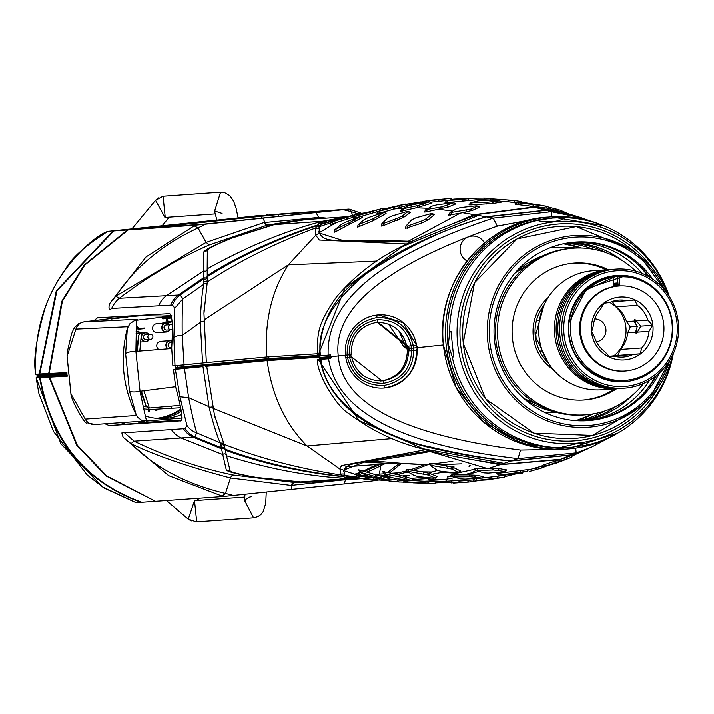 <?xml version="1.0" encoding="UTF-8"?>
<svg xmlns="http://www.w3.org/2000/svg" width="714" height="714" viewBox="0 0 714 714"><rect width="100%" height="100%" fill="white"/><g stroke="black" fill="none" stroke-linecap="round" stroke-linejoin="round"><path stroke-width="1.07" d="M356.929 475.203A130.385 127.761 86 0 0 362.409 473.507M366.55 472.034A130.385 127.761 86 0 0 383.757 464.082M408.221 348.298L408.105 348.307A2.553 2.508 86 0 0 408.221 348.298L409.434 348.325M553.948 449.383L520.488 450.025C402.821 434.871 342.068 403.517 338.249 355.956L343.059 355.456A2.553 2.508 86 0 1 343.139 355.447L343.095 355.447M319.122 355.733L319.461 357.527L338.249 355.956L331.885 356.589L330.064 358.598L320.952 359.329C326.851 413.558 402.268 441.904 427.543 446.259C460.771 454.309 488.858 459.129 511.795 460.726L518.061 458.602C400.197 444.947 337.026 411.666 328.547 358.749L320.952 359.329M577.019 216.449L546.192 210.362L551.27 211.737L493.213 218.154C381.053 255.603 326.039 301.254 328.172 355.126L320.577 355.706C316.302 329.413 331.68 301.968 366.71 273.355C409.747 245.321 449.713 226.517 486.6 216.94L493.213 218.154L497.355 226.16C385.703 265.01 332.662 308.278 338.249 355.956L345.469 355.206A36.646 35.905 -94 0 1 378.598 314.91A36.646 35.905 -94 0 1 416.574 345.353A2.553 2.508 86 0 0 419.305 347.477L443.358 344.951L419.305 347.477A2.553 2.508 86 0 0 417.065 350.11A36.646 35.905 -94 0 1 383.757 388.014A36.646 35.905 -94 0 1 345.79 357.571A2.553 2.508 86 0 0 343.139 355.447M604.339 411.103A90.33 88.518 -94 0 1 602.875 411.951M399.26 331.296L405.543 346.192L403.481 346.29L408.122 349.949L408.604 348.762M388.434 324.076L403.481 346.29L408.578 348.262M399.072 331.1L405.49 346.183A2.553 2.508 86 0 0 406.596 347.897M67.259 376.18L49.561 377.108L77.264 445.108L106.681 475.872L155.482 501.246L105.993 475.89L76.684 445.108L49.07 377.135L40.136 377.599C51.435 440.163 85.341 481.7 141.854 502.21L156.188 501.174M374.136 479.835L371.494 481.031L377.599 480.103A30.657 5.792 -111.9 0 0 377.706 480.04L377.599 480.103A30.657 5.792 -111.9 0 1 377.153 480.227M371.494 481.031L223.205 496.462L156.259 501.192M136.044 502.62L141.077 502.263C84.698 481.798 50.872 440.261 39.609 377.626L36.164 377.822L60.949 443.885L102.298 486.761L136.044 502.62L103.932 487.912L87.331 475.06L53.479 431.39L38.949 393.646L36.084 377.822M184.453 368.495L188.639 397.636C191.923 414.2 194.619 425.937 196.725 432.845L194.877 436.914L181.044 437.95L222.768 454.532L220.278 442.814C217.556 437.441 213.843 425.714 209.148 407.632L202.963 366.612L173.413 369.513L175.742 387.229C182.141 410.987 183.507 422.197 179.839 420.858L109.233 425.571L105.012 423.768M175.358 369.379L179.919 396.734L186.898 425.303L185.265 428.587L124.522 432.773C121.621 431.015 121.184 432.523 123.21 437.316L168.674 475.613L223.205 496.462M49.07 377.135L49.561 377.108M319.399 357.205L268.339 360.463L205.453 366.344L206.721 366.228L214.378 414.575L224.044 444.286L226.508 455.746C270.204 469.268 311.117 476.827 349.244 478.434L352.796 478.219L345.308 477.55L341.149 474.953C299.095 468.58 260.057 458.361 224.044 444.286M320.077 359.392L318.283 359.526L358.749 420.376L423.268 448.785L503.995 463.332L511.028 460.976C489.617 459.236 465.269 455.38 437.959 449.409C412.799 444.331 331.323 423.509 320.077 359.392L318.935 359.401M318.283 359.526L319.06 359.356M319.408 357.25L267.107 360.597L206.721 366.228M330.064 358.598L328.547 358.749M39.609 377.626L36.164 377.822L37.86 375.76M67.25 376.117L40.136 377.599M174.68 369.379L202.963 366.612M429.649 450.82L368.228 460.566L343.586 470.089L339.9 469L307.056 445.955C285.323 424.116 272.007 395.663 267.107 360.597M511.795 460.726L571.459 454.818L587.443 448.91M587.399 448.927L570.995 455.023L511.028 460.976M360.07 478.38L352.796 478.219M372.744 477.88L375.189 477.693M383.561 476.782L388.309 476.104M397.038 474.507L407.935 471.909M378.982 478.478L362.06 476.497L343.63 470.544L345.041 475.479L346.718 476.72L349.208 477.773L359.874 478.335M353.725 478.175L358.401 477.996M376.519 478.264L378.322 478.344M392.53 479.629L404.731 480.272M433.853 481.771L412.371 480.495M404.99 480.62L389.005 479.192M459.852 480.602L428.15 478.898M483.128 476.506L476.292 475.238L468.955 474.855L451.614 474.864L453.399 476.898L470.124 476.684L482.164 478.041L483.717 476.372M506.833 469.964L499.354 468.554L489.063 468.205L499.978 464.671L475.854 460.191M574.02 454.559L559.285 459.673L499.978 464.671M569.986 456.13L542.542 465.242M529.485 471.401L541.471 468.018L542.497 465.858L528.226 469.973M476.158 470.231L471.731 472.766L463.529 474.881M452.846 476.434L447.758 476.747L451.846 475.158M447.41 476.97L448.097 476.997M452.979 474.667L458.665 472.739M444.974 471.784L431.631 474.221M428.596 473.07L437.468 470.276M528.155 469.517L496.757 473.471L499.032 475.203L527.423 471.151L528.619 469.393M505.494 475.185L482.182 478.023M477.461 478.451L473.525 478.853L475.613 480.513L504.2 477.202L487.332 479.835L475.613 480.513M453.122 483.066L468.661 482.004L467.242 480.442L459.923 480.986L474.507 479.763M443.073 479.451L445.964 479.228M427.552 481.111L429.828 480.87M411.041 478.344L424.152 477.264M429.658 477.818L426.597 478.594L413.611 479.469M385.756 477.487L390.379 477.041M403.115 475.792L409.55 475.256L405.391 476.381M392.87 477.836L387.55 478.005M609.64 437.53L591.326 447.214L576.189 452.854L518.061 458.602L520.488 450.025M478.326 460.61L501.085 464.457L560.526 459.245L575.484 453.961M500.746 464.412L503.995 463.332M413.361 470.303L427.811 464.653M451.65 466.867L454.024 466.795L453.22 467.367M458.959 472.668L460.851 471.24L460.512 470.91L457.326 472.739L441.912 471.472L437.503 470.347L430.872 465.903L432.229 465.546L451.837 469L458.968 472.659L475.274 469.071M470.919 465.867L469.33 465.599M468.919 466.197L469.919 466.117M504.548 476.684L519.605 472.909M521.086 473.569L519.489 472.838M541.471 468.018L547.254 465.698M544.514 466.394L571.298 457.344L555.92 463.225L544.175 466.474M572.164 455.3L571.646 457.228L572.637 454.988M339.909 468.893L341.488 465.564L425.419 449.695M339.9 469L341.149 474.953A2.133 2.133 -109.8 0 1 344.559 474.605M346.718 476.72L357.437 477.541M347.343 476.997L357.553 477.702M362.06 476.497L356.206 475.774L357.607 477.773M431.381 451.266L430.069 451.516C354.198 465.662 349.958 460.351 343.639 470.41L343.63 470.544M429.971 450.9L430.069 451.516L486.52 468.232L474.765 468.411L476.586 470.544L493.383 469.901L505.334 471.517L506.815 469.982M460.512 470.91L453.783 467.608L446.607 465.751L431.613 463.448L429.587 463.564L430.872 465.903M437.236 476.461L434.058 478.184L418.743 476.613L414.316 475.524L407.551 471.668L408.881 471.445L428.445 475.042L435.692 478.175L437.236 476.461L430.381 473.641L423.188 471.883L406.195 469.276M413.897 479.255L399.403 474.953L382.597 471.454L383.918 473.828L400.197 476.961L411.996 480.674L413.897 479.255M389.264 478.585L358.687 469.767L359.945 472.222L387.845 480.013L389.808 478.621M480.058 460.923L501.799 464.064M489.063 468.205L486.52 468.232M506.431 469.821L503.718 471.793L488.34 473.043L483.806 472.82L476.586 470.544M377.42 480.013L365.175 479.201L357.598 477.764M357.937 477.889L383.775 480.379M483.333 476.274L481.843 477.961L480.531 478.246L465.117 479.049L460.584 478.835L453.399 476.898M459.941 480.495L458.352 482.271L457.049 482.414L437.111 482.343L429.935 480.897L431.238 480.754L458.683 482.307L460.343 480.54M429.935 480.897L428.159 478.898M431.176 483.449L413.326 482.816L406.114 481.771L434.549 483.449M406.114 481.771L404.347 479.754M393.789 481.423L382.017 480.058L398.662 481.888L409.122 482.289M382.017 480.058L380.883 478.844M413.504 479.076L411.675 480.522L410.38 480.576L395.19 478.353L390.781 477.22L383.918 473.828M389.398 478.487L387.506 479.897L386.256 479.799L371.235 476.809L366.844 475.524L359.945 472.222M220.349 443.01L223.66 443.117M171.467 429.641A23.955 23.624 -90.8 0 0 181.044 437.95L134.089 441.145C166.71 456.799 199.724 468.072 233.121 474.971L293.766 482.352L299.898 481.923L255.987 477.496C237.405 474.132 227.516 471.615 226.302 469.964L222.768 454.532A2.133 2.124 166.9 0 1 226.383 455.229M226.508 455.746L230.104 470.821C231.675 472.365 240.556 474.569 256.763 477.443L300.674 481.861L349.244 478.434L360.713 478.505M319.827 481.575L299.898 481.923M300.674 481.861L320.22 481.548L361.4 478.639M124.522 432.773L134.089 441.145L131.01 443.635C154.403 455.059 187.541 466.501 230.443 477.943L291 485.368A28.596 5.641 -84 0 1 293.766 482.352L313.999 481.986M291 485.368L341.863 480.022M357.366 475.319L360.347 474.176M379.562 464.698L380.178 464.332M399.644 463.172L387.407 472.418M345.46 357.598L347.468 357.491C352.529 376.439 364.693 385.765 383.962 385.462C402.946 381.633 412.87 369.995 413.736 350.556L417.065 350.11M346.754 355.036A2.553 0.509 84 0 1 347.468 357.491L351.511 356.893A2.553 2.508 -94 0 0 349.075 354.796M348.843 354.822A2.553 0.509 84 0 1 349.557 357.277C354.412 374.939 365.818 383.596 383.748 383.257A2.553 0.509 -96 0 0 382.981 380.794L382.008 380.874L351.511 356.893M410.711 348.325L409.675 348.396A2.553 2.508 86 0 0 407.435 350.993C406.391 367.772 397.769 377.742 381.571 380.892C397.716 377.768 406.328 367.799 407.382 350.993L408.64 350.904C407.721 367.674 399.171 377.635 382.981 380.794M419.136 347.486L410.88 348.307A2.553 2.508 86 0 0 408.64 350.904L411.648 350.77C410.666 368.968 401.366 379.794 383.748 383.257M407.435 350.985L407.382 350.993A2.553 2.553 0 0 1 409.64 348.396A2.553 2.508 -94 0 1 409.595 348.405L410.8 348.316A2.553 2.508 -94 0 1 408.149 346.228L411.13 345.772A2.553 0.509 -96 0 1 410.88 348.307A2.553 2.508 -94 0 1 410.8 348.316A2.553 2.553 0 0 0 410.88 348.307A2.553 0.509 84 0 1 411.648 350.77L413.736 350.556A2.553 0.509 84 0 0 412.969 348.093A2.553 0.509 -96 0 0 413.219 345.558L411.13 345.772C406.453 328.172 395.137 319.506 377.188 319.774C358.482 323.576 349.155 335.25 349.191 354.787L345.13 355.224M419.225 347.477L418.886 347.504A2.553 2.508 -94 0 0 418.957 347.495A2.553 2.508 86 0 0 416.735 350.137C415.896 371.191 405.231 383.784 384.73 387.925A2.553 0.509 84 0 1 383.962 385.462M383.605 388.023L384.73 387.925M330.93 357.464L319.479 358.312L318.908 359.41L319.81 359.285M330.921 357.812L319.479 358.66M319.265 356.491L269.017 359.695C267.25 359.776 257.013 360.293 184.185 367.808L175.537 368.594L175.028 369.263L175.546 368.379A0.848 0.669 -166.6 0 1 175.742 368.076M319.203 356.152L269.017 359.347L184.176 367.46L184.123 368.522M184.248 366.666L184.176 367.46L177.367 368.469A0.768 0.75 -94 0 1 176.697 369.245M67.134 375.037L37.289 376.617M67.17 375.385L37.298 376.956M177.964 367.291A0.848 0.839 -94 0 0 177.358 368.121L175.537 368.594A0.848 0.669 -166.6 0 1 175.546 368.37L176.483 367.371M130.323 423.821L181.615 420.421L130.68 423.866M109.233 425.571L130.314 423.902M121.05 422.643L125.566 424.152M363.979 462.029L391.352 463.547L397.332 462.958L345.835 466.76M400.92 463.27L430.14 464.689M421.189 464.448L412.942 464.055A2.553 0.509 -86 0 0 413.147 463.877M376.635 461.217L371.164 461.021M379.955 461.458L368.62 461.369M413.406 463.904L407.533 463.332A2.553 2.508 92.1 0 1 407.319 463.315M123.21 437.316L131.01 443.635C155.429 467.741 186.916 484.324 225.463 493.374L233.63 495.454M233.121 474.971A29.265 5.658 -84.7 0 0 230.443 477.943L225.463 493.374L221.974 496.123M220.278 442.814L196.725 432.845A20.331 19.564 153.1 0 1 186.898 425.303M208.943 406.641L188.639 397.636L179.919 396.734M572.182 456.023L583.338 450.668M528.226 469.41L527.093 471.151L525.834 471.535L510.787 474.569L499.032 475.203M451.962 483.119L451.043 482.575M468.661 482.004L478.719 480.531M435.486 482.816L441.359 482.593M576.501 216.288L563.587 212.415L534.491 207.301L474.953 214.852L485.788 216.797L545.692 210.202L575.591 216.012M499.827 201.187L518.052 202.722M515.124 204.302L547.165 208.185L545.701 206.123M343.729 217.475L328.021 220.635L322.808 222.34L319.328 226.704L319.104 233.005C326.86 244.491 333.393 238.815 408.346 241.252L460.164 213.2L462.663 212.745L474.141 214.709L533.179 207.087L563.248 212.317M551.797 216.86L551.27 211.737L581.491 217.868L590.46 221.081M346.522 216.761L305.735 219.635L274.105 224.678L232.023 238.101C216.637 244.34 208.408 248.454 207.328 250.444L207.194 268.875C247.196 246.598 285.68 230.72 322.666 221.251L344.13 217.377M327.137 220.876L336.392 219.805M331.51 222.116L358.776 213.879L338.293 219.046L331.207 222.322L330.243 224.553L354.447 216.851M361.025 216.485L378.973 211.174M378.188 211.531L405.659 204.07L384.998 208.747L377.884 211.71L376.876 213.888L407.515 205.4M431.301 203.329L429.694 201.776L412.906 204.695L408.542 205.882L401.839 209.059L400.518 211.389L417.351 207.578L431.301 203.329L429.382 201.919L418.127 205.543L401.839 209.059M425.517 209.934L424.473 212.067L426.508 211.924L448.57 206.962L455.559 203.999L453.702 202.687L436.781 204.9L432.398 206.051L425.508 209.943M462.663 212.745L472.668 210.335L479.656 207.078M430.417 202.285L448.08 200.402M446.705 200.768L475.033 198.189L453.801 199.161L446.393 200.893L445.009 202.838L476.649 199.831M470.553 202.838L469.027 204.864L471.106 204.918L493.624 203.436L500.478 202.267M546.192 210.362L486.618 216.931M449.508 225.097L474.141 214.709M474.953 214.852L451.944 224.116M406.641 244.009L319.301 240.065L315.767 235.281L315.633 228.016L319.042 223.348L326.218 220.965M207.194 268.875L207.283 282.048L203.954 313.437L206.346 362.605L202.589 362.989L200.241 321.487C201.062 303.361 202.276 290.955 203.892 284.27L203.785 252.06C204.597 249.962 213.754 245.33 231.247 238.155L273.328 224.732L305.342 219.662M304.958 219.689L298.818 220.126L267.188 225.16L209.354 244.947C178.089 258.709 148.075 276.497 119.327 298.3L166.344 295.712L203.785 270.838M107.778 231.497L108.019 231.381C92.811 236.084 57.022 270.365 44.795 309.091C35.977 339.685 32.969 361.382 35.78 374.198L39.752 373.957L56.906 290.821L113.821 230.97L195.181 225.222L146.075 256.924L109.42 303.887C108.43 309.135 109.18 310.661 111.67 308.466L158.669 305.824A23.955 23.633 83.2 0 1 166.344 295.712L180.205 294.944L182.882 298.863C182.257 306.279 182.034 318.471 182.213 335.437L184.078 364.872L202.589 362.989L172.868 365.898L171.69 348.021C173.109 323.995 172.136 312.545 168.763 313.696L97.515 317.828L93.945 320.64M335.839 222.786L319.069 232.835M315.767 235.281L288.34 264.885C271.561 290.937 264.358 321.63 266.733 356.973L317.034 353.769M403.562 245.58L405.293 243.974M449.945 212.718L470.937 209.131L477.612 206.114L476.238 205.891L460.905 207.569L456.523 208.729L449.945 212.718L448.615 215.182L460.164 213.2M334.625 229.935L334.161 232.318L335.973 231.559L362.792 217.252L360.579 216.297L344.951 222.536L340.926 224.705L334.616 229.944M386.069 213.54L384.248 212.245L368.254 217.663L364.167 219.689L358.169 224.705L357.366 227.302L373.127 220.769L386.069 213.54L383.971 212.495L373.502 218.636L358.169 224.705M409.988 212.781L410.273 212.406L408.105 211.38L406.516 211.656L391.816 216.092L387.711 218.073L381.91 223.527L381.08 226.142L383.061 225.785L403.883 217.234L409.988 212.781L407.873 211.692L401.705 216.262L397.591 218.234L383.266 223.553L381.91 223.527M434.067 214.994L434.291 214.548L432.175 213.548L430.56 213.763L415.709 217.922L411.621 219.939L406.07 225.936L405.302 228.48L421.537 223.196L428.186 219.894L434.067 214.994L431.97 213.914L425.99 218.93L421.903 220.956L407.48 226.088L406.07 225.936M453.461 223.491L476.068 215.048M410.514 242.073L408.372 242.01L408.346 241.252L411.942 241.377M402.375 246.616L401.509 246.66C376.662 258.78 354.992 275.542 336.499 296.935C315.615 326.762 317.989 334.58 317.177 355.938L317.909 355.902L345.058 287.903L402.375 246.616L478.38 215.458M317.909 355.902L319.702 355.768C319.818 324.629 332.064 299.612 356.438 280.709C387.952 255.014 431.069 233.71 485.788 216.797L485.931 217.154M320.577 355.706L319.702 355.768M35.78 374.198L36.343 374.109L35.78 374.198M49.186 373.458L48.695 373.511L61.788 301.317L84.207 265.072L127.449 230.006L281.878 213.861L128.225 229.953L84.912 264.965L62.395 301.192L49.186 373.484L66.92 372.547M39.761 373.975L48.695 373.511M206.346 362.605L266.733 356.973M328.172 355.126L330.546 354.894L330.93 356.688M177.018 365.541L177.34 367.344L175.537 367.469L174.859 365.755L183.837 364.881L184.158 366.684L268.999 358.562L317.141 355.518M39.234 374.002L56.272 290.928L113.044 231.024L216.895 220.055M245.357 217.217L108.001 231.381M158.669 305.824L172.502 305.074L174.796 308.225L173.85 337.981L174.984 365.755M281.878 213.861L348.825 209.14L205.596 224.214L198.037 227.945C162.158 244.786 134.741 267.545 115.775 296.212L119.327 298.3A29.676 29.408 82.7 0 0 111.67 308.466M349.146 209.229A30.684 5.953 100.5 0 1 349.548 209.264L348.825 209.14M195.181 225.222L205.596 224.214M321.362 211.978L203.776 224.196L149.083 228.043L278.255 214.539L332.653 210.701L321.362 211.978M245.357 217.199L281.173 213.932M238.11 217.859L261.654 215.289M295.792 212.879L296.346 213.075M361.596 213.388L349.539 209.264A30.684 5.953 100.5 0 1 351.181 211.674L358.214 213.941M299.657 220.064L298.836 220.126M326.682 218.163L318.631 217.484L263.85 222.616A28.596 5.578 72.2 0 0 267.188 225.16L273.328 224.732M274.105 224.678L322.666 221.251L345.344 217.065M203.918 284.047L207.158 283.244M200.241 322.505L182.213 335.437A12.941 5.141 -169.4 0 0 173.85 337.981M203.892 284.27L182.882 298.863L174.796 308.225M209.354 244.947L206.105 242.43L115.775 296.212L109.42 303.887M263.85 222.616L206.105 242.43L198.037 227.945L194.038 225.811M343.47 209.782L351.181 211.674L352.493 214.941L351.895 215.432M67.062 374.261L37.253 375.832L36.476 374.109M66.973 373.226L37.074 374.805M109.26 318.747L110.697 317.123M351.172 354.563L351.226 354.555C351.163 336.589 359.74 325.834 376.938 322.309C359.713 325.807 351.127 336.562 351.172 354.563L349.191 354.787M177.34 367.344L184.158 366.684M592.915 249.222A90.33 88.518 86 0 0 591.344 248.588M484.413 243.019A13.209 12.941 86 0 0 460.173 250.659A13.209 12.941 86 0 0 467.09 261.021M497.355 226.16L530.698 219.814M410.889 348.307L418.886 347.504A2.553 2.508 -94 0 1 416.244 345.38L413.219 345.558C408.399 326.717 396.315 317.382 376.947 317.569A2.553 0.509 84 0 1 377.153 315.044M377.162 322.282L406.9 346.317A2.553 2.553 0 0 0 409.595 348.405A2.553 2.508 -94 0 1 406.953 346.317L408.149 346.228L377.867 322.228L376.938 322.309A2.553 0.509 -95.9 0 0 377.188 319.774M378.438 314.928L403.169 322.782L416.574 345.353M267.473 214.878L266.697 214.932M479.308 207.355L477.871 205.873L479.638 207.069M359.713 214.521L358.776 213.879L360.034 214.405M354.796 216.592L381.044 208.899L361.641 213.825L354.483 216.77M383.239 209.389L382.517 208.586L381.044 208.899M407.56 205.436L405.659 204.07L407.962 205.337M425.785 209.711L442.234 206.819L453.417 202.865L455.22 204.222M334.884 229.64L349.726 222.598L360.284 216.512L362.426 217.511M467.866 198.287L485.225 198.144L493.624 198.938M511.447 200.304L492.705 198.947L490.589 200.705M521.827 202.714L521.327 201.58L513.83 200.518L492.705 198.947M517.257 202.714L545.335 206.114L524.54 202.678L516.927 202.731L515.169 204.266M356.563 214.227L364.711 212.897M382.99 208.899L386.408 208.309M398.831 205.382L422.34 201.883M452.033 199.492L451.471 198.608L447.303 198.778L422.858 201.518L421.171 203.561M434.46 199.875L422.858 201.518M476.72 199.902L475.033 198.189L477.113 199.858M470.874 202.714L487.6 202.285L499.175 200.955L482.477 200.634L477.996 200.964L470.544 202.847M500.639 202.437L499.497 200.857L501.023 202.33M521.773 202.196L524.478 202.678M545.889 206.391L560.445 210.3L567.728 213.593M539.57 205.052L542.524 205.552M181.918 414.415A55.389 54.282 -94 0 1 165.148 418.395A55.389 54.282 -94 0 1 145.495 416.101M132.01 316.391A55.389 54.282 -94 0 1 132.786 315.891M161.328 418.529A55.389 54.282 86 0 0 181.24 411.442M149.681 339.284A2.553 2.508 86 0 0 152.885 337.115A2.553 2.508 86 0 0 150.208 334.286A2.553 2.508 86 0 0 149.681 339.284M172.029 324.941A2.553 2.508 86 0 0 168.397 326.932A2.553 2.508 86 0 0 171.824 329.591M180.847 409.898A54.755 53.657 -94 0 1 156.812 418.333M156.536 418.306A54.755 53.657 86 0 0 180.651 409.113M166.46 332.01L157.321 332.662A4.471 4.382 -94 0 1 152.644 327.708A4.471 4.382 -94 0 1 156.687 323.737L165.827 323.085A4.471 4.382 86 0 0 164.907 331.84A4.471 4.382 86 0 0 169.914 329.85M158.892 349.61A4.471 4.382 -94 0 1 160.828 341.319L169.977 340.676A4.471 4.382 86 0 0 167.861 348.86M162.426 318.774L162.944 318.899L162.337 318.524L162.712 318.06L170.191 317.275L170.646 317.784L170.36 317.266L162.881 318.042L162.97 318.89L166.71 318.506L167.058 321.889L163.051 322.309L163.238 323.147L162.792 322.835M166.54 318.524L166.889 321.907M167.058 321.889L163.211 322.309L163.408 323.13L170.878 322.353L170.798 321.505L167.888 321.8L167.54 318.417L170.441 318.114L170.816 317.766L170.209 317.275M138.052 329.234L136.624 328.154L136.776 326.039M144.996 327.994L138.632 328.413L136.865 326.03L136.793 328.145L138.221 329.225L144.665 328.636L144.996 327.994L138.766 328.404M148.503 411.487L149.244 411.148L148.503 411.487L148.253 409.649M155.929 409.211L155.893 410.452L156.714 410.523L155.893 410.452L155.759 409.22M169.557 324.745A4.471 4.382 86 0 0 165.827 323.085M149.056 334.366A4.471 4.382 86 0 0 141.292 336.678A4.471 4.382 86 0 0 149.422 339.462M171.574 340.864A4.471 4.382 86 0 0 169.977 340.676M170.816 317.766L170.36 317.266M171.164 321.63L167.888 321.809M162.962 322.826L163.408 323.13M138.221 329.225L138.855 329.252M156.884 410.505L156.063 410.443L156.884 410.505L156.768 409.167M148.423 409.631L148.673 411.478L149.413 411.13L149.253 409.586M148.673 411.478L149.413 411.13M137.579 331.805A2.553 2.526 87.1 0 1 139.016 331.109L136.133 331.519L138.855 331.153L137.623 331.796M136.115 331.867L141.524 332.546L139.801 351.101M141.524 332.546A2.553 2.553 -110.8 0 0 140.917 332.688L138.811 335.303L137.249 351.279M136.062 333.688L139.623 333.581M148.093 407.873L143.728 408.176L148.093 407.873M147.852 407.89A2.553 2.553 -93.2 0 1 148.78 409.613L144.166 409.988M115.668 317.989L83.824 321.88L115.668 317.989L141.399 315.704L162.221 316.07L171.744 315.579M136.49 415.423L85.234 419.082L70.981 393.914L67.089 356.295L75.934 329.127A10.228 10.121 87.5 0 1 84.43 321.844C140.078 319.417 138.775 318.614 136.49 320.274L135.901 351.377L171.708 348.53M111.473 319.024L127.886 317.007L111.214 319.033M130.403 316.543L141.399 315.704M136.49 320.274L171.842 315.99L136.49 320.274A10.228 10.219 -110.9 0 0 134.062 320.881L130.002 323.585L127.342 328.431L125.628 353.698A10.228 2.892 179.5 0 1 135.901 351.377L140.024 391.245L175.644 386.685M125.628 353.698L129.475 390.977A10.228 3.017 168.7 0 0 140.024 391.245C144.96 414.763 147.254 424.696 146.905 421.028L182.409 417.958M129.475 390.977L136.258 414.995L138.079 417.636L141.336 420.046L143.398 420.778L147.477 420.796M70.981 393.914A10.228 2.142 -16.8 0 0 70.972 394.235C70.65 398.831 85.867 426.793 86.956 422.724L94.864 424.473L144.531 420.992L95.042 424.464A10.228 10.121 -94 0 1 94.864 424.473L94.864 424.473A10.228 10.121 -94 0 1 85.234 419.082M75.934 329.127L127.931 326.744M136.258 414.995L136.258 414.995C122.728 387.22 119.756 358.366 127.342 328.431M143.916 390.71L149.324 407.989M146.316 406.391L143.335 406.596M141.39 391.058L146.075 405.918L140.533 391.174M663.725 324.156A42.608 41.751 86 0 0 619.199 286.002A42.608 41.751 86 0 0 580.669 332.849A42.608 41.751 -94 0 0 625.196 371.003A42.608 41.751 -94 0 0 663.725 324.156M652.899 325.289A31.496 30.872 86 0 0 618.958 297.167A31.496 30.872 86 0 0 591.495 331.715A31.496 30.872 86 0 0 625.437 359.829A31.496 30.872 86 0 0 652.899 325.289M618.77 286.028A42.608 41.751 86 0 0 618.351 286.055A42.608 41.751 86 0 0 579.822 332.911A42.608 41.751 -94 0 0 624.348 371.066L625.196 371.003M617.414 286.135A42.608 41.751 86 0 0 616.485 286.189A42.608 41.751 86 0 0 614.013 286.439M636.067 330.493L637.307 326.396L634.871 322.71L634.8 319.435L640.869 326.146L636.308 333.849L635.585 332.278L636.067 330.493A7.247 1.446 -96 0 0 636.977 333.143M635.603 319.988A7.247 1.446 -96 0 0 635.264 322.683M637.379 305.351L634.55 300.005L627.276 300.728A28.551 27.971 86 0 0 619.172 300.094A28.551 27.971 86 0 0 609.524 302.593L604.098 303.191L600.581 309.198A28.551 27.971 86 0 0 593.325 325.816L591.656 331.698L594.485 337.044A28.551 27.971 86 0 0 604.981 351.797L609.667 357.018L615.084 356.411A28.551 27.971 86 0 0 623.188 357.054A28.551 27.971 86 0 0 632.836 354.555L640.11 353.823L641.779 347.95A28.551 27.971 86 0 0 649.035 331.332L652.56 325.316L647.875 320.104A28.551 27.971 86 0 0 637.379 305.351L616.021 306.85L612.416 301.781M636.236 320.925L647.875 320.104M652.56 325.316L640.869 326.146M637.307 326.396L630.275 326.896L626.517 321.612L634.425 321.059M611.238 301.861L627.276 300.728M626.517 321.612A28.551 27.971 86 0 0 616.021 306.85M637.397 332.153L649.035 331.332M640.11 353.823L617.833 355.402L620.43 349.458L641.779 347.95M620.43 349.458A28.551 27.971 86 0 0 627.677 332.84L635.585 332.278M609.774 356.786A28.551 27.971 86 0 0 611.479 356.063L632.836 354.555M609.47 356.813L615.084 356.411M627.677 332.84L630.275 326.896M611.479 356.063L617.833 355.402M609.801 302.468A31.96 31.318 -94 0 1 613.844 355.813M596.449 341.836A11.531 11.299 86 0 0 594.824 318.917M536.544 320.372L539.472 320.167M539.722 351.136L542.337 350.949M635.737 271.204A83.511 81.833 86 0 0 573.44 248.222L571.405 248.365A83.511 81.833 86 0 0 495.65 337.436A83.511 81.833 86 0 0 583.168 414.977L585.203 414.834A83.511 81.833 86 0 0 643.653 383.329M614.602 388.835A68.598 67.223 -94 0 1 583.133 400.018M573.476 263.18A68.598 67.223 -94 0 1 606.195 269.83M573.44 248.222A83.511 81.833 86 0 0 497.685 337.294A83.511 81.833 86 0 0 585.203 414.834M616.637 388.693A68.598 67.223 -94 0 1 584.15 399.956A68.598 67.223 -94 0 1 512.268 336.258A68.598 67.223 -94 0 1 574.484 263.1A68.598 67.223 -94 0 1 608.23 269.687M618.208 285.832A44.741 43.84 86 0 0 613.87 285.056M618.163 285.35A44.741 43.84 86 0 0 613.835 284.761M623.322 380.955A53.264 52.193 -94 0 1 619.154 381.856M615.923 276.407A53.264 52.193 86 0 0 611.684 276.104M672.409 323.183A53.264 52.193 -94 0 1 624.25 381.749A53.264 52.193 -94 0 1 568.594 334.054A53.264 52.193 -94 0 1 616.753 275.497A53.264 52.193 -94 0 1 672.409 323.183M564.024 334.536A57.95 56.781 86 0 0 626.455 386.256A57.95 56.781 86 0 0 676.979 322.71A57.95 56.781 86 0 0 614.549 270.981A57.95 56.781 86 0 0 564.024 334.536M562.025 334.732A59.655 58.45 86 0 0 624.366 388.148A59.655 58.45 86 0 0 678.3 322.558A59.655 58.45 86 0 0 615.959 269.142A59.655 58.45 86 0 0 562.025 334.732M621.314 388.354A59.655 58.45 -94 0 1 620.466 388.425L618.77 388.541A59.655 58.45 -94 0 1 556.429 335.125A59.655 58.45 -94 0 1 610.372 269.535L612.068 269.419A59.655 58.45 -94 0 1 612.915 269.365M620.466 388.425A59.655 58.45 -94 0 1 558.125 335.009A59.655 58.45 -94 0 1 612.068 269.419M624.366 388.148L622.162 388.3A59.655 58.45 -94 0 1 559.821 334.884A59.655 58.45 -94 0 1 613.754 269.294L615.959 269.142M617.922 388.594A59.655 58.45 -94 0 1 617.074 388.666A59.655 58.45 -94 0 1 554.733 335.25A59.655 58.45 -94 0 1 608.676 269.66A59.655 58.45 -94 0 1 609.524 269.606M608.676 269.66L592.915 270.767A59.655 58.45 86 0 0 538.981 336.356A59.655 58.45 86 0 0 601.313 389.773L617.074 388.666M568.531 323.513L586.48 288.67L623.152 276.621M617.913 282.94L613.692 283.324M568.505 334.045L568.996 334M614.031 286.6L613.058 277.255L611.362 277.371A51.979 50.935 86 0 0 569.058 334.634A51.979 50.935 86 0 0 623.313 380.535L625.009 380.41A51.979 50.935 86 0 0 672.204 325.629A51.979 50.935 86 0 0 618.967 276.63L619.93 285.957M618.967 276.63L617.271 276.755L618.235 286.064M613.058 277.255A51.979 50.935 86 0 0 570.754 334.518A51.979 50.935 86 0 0 625.009 380.41M567.791 242.983A89.473 87.679 -94 0 1 605.74 252.569M616.575 405.989A89.473 87.679 -94 0 1 580.339 420.814M578.028 420.742A89.473 87.679 86 0 0 604.508 411.05M593.093 249.257A89.473 87.679 86 0 0 565.506 243.385M552.208 218.118A115.043 112.732 86 0 0 551.895 218.136A115.043 112.732 86 0 0 447.874 344.63A115.043 112.732 86 0 0 568.103 447.651A115.043 112.732 86 0 0 568.424 447.624M568.103 447.651L562.123 447.758A115.043 112.732 -94 0 1 452.158 356.652L448.383 344.594L449.633 332.144A115.043 112.732 -94 0 1 538.606 220.207L552.52 218.091L562.623 217.699A115.043 112.732 -94 0 1 669.241 296.372M673.284 353.698A115.043 112.732 -94 0 1 586.14 445.241L568.728 447.607M449.633 332.144L451.007 331.555L453.667 356.982L452.158 356.652M562.623 217.699L563.828 218.359C559.089 221.652 550.78 222.518 538.909 220.974L538.606 220.207L538.909 220.974M564.14 218.859L563.828 218.359M562.275 446.991L562.123 447.758L562.275 446.991L577.073 443.572L587.39 443.876L586.14 445.241M196.698 521.764L194.503 500.576L195.163 500.532M191.298 520.845L188.246 519.096L194.503 500.576L195.172 500.523M166.424 500.478L188.246 519.096L196.368 521.791L253.559 517.757L244.616 500.487M158.437 197.957L155.536 200.339L164.961 217.493M163.72 196.225L163.06 196.27L165.246 217.467M238.137 218.047L236.138 208.452L233.701 201.41L229.899 195.734L224.473 192.602L220.581 192.209L163.033 196.279L155.536 200.339L131.965 228.873M659.468 372.913A89.473 87.679 -94 0 1 587.997 420.617A89.473 87.679 -94 0 1 494.49 340.489A89.473 87.679 -94 0 1 575.395 242.108A89.473 87.679 -94 0 1 652.855 279.299M656.461 375.51A89.473 87.679 -94 0 1 587.149 420.671M649.517 277.148A89.473 87.679 86 0 0 574.547 242.171M642.047 273.4A89.473 87.679 86 0 0 572.432 242.367M649.588 380.267A89.473 87.679 -94 0 1 585.025 420.778M569.477 242.733A89.473 87.679 -94 0 1 621.724 260.226M631.319 396.163A89.473 87.679 -94 0 1 582.044 420.832M399.18 472.686L391.049 473.257M383.82 473.775L375.269 474.373M365.729 475.051L358.303 475.569M354.233 474.408A130.385 127.761 86 0 0 360.151 472.329M363.337 471.07A130.385 127.761 86 0 0 376.84 464.564M408.399 348.2L407.658 348.271L408.399 348.2M593.147 413.87A90.33 88.518 -94 0 1 575.966 420.626L593.12 413.879M209.148 407.632A2.133 0.652 168.5 0 1 211.335 407.016A2.133 0.652 168.5 0 1 212.826 407.292M392.182 438.557L307.056 445.955L213.022 408.265M423.268 448.785L422.402 448.865M406.212 472.213L406.444 470.919L406.989 472.168L408.238 472.106M422.572 471.793L431.381 471.936M402.018 480.451L405.034 480.674M423.081 481.245L430.23 480.968M444.295 479.478L455.291 477.487M466.349 474.881L478.898 471.356M553.466 461.976L559.91 459.486M536.196 467.795L542.863 465.733M468.634 473.793L470.142 473.864M442.707 472.382L457.067 473.177M571.459 454.818L576.189 452.854L575.698 448.106M560.526 459.245L570.995 455.023M513.116 474.114L513.803 474.658M521.381 472.445L522.309 473.239M535.393 468.027L537.124 469.339M544.068 464.716L545.719 465.956M558.866 460.218L560.204 461.11M565.095 458.058L564.381 459.646M343.639 470.41L343.737 471.615M344.889 475.256A2.133 2.124 -105.1 0 0 342.827 476.363C300.514 471.499 261.262 462.422 225.062 449.124M345.103 475.56A2.133 2.124 -104.4 0 0 343.443 476.684C301.353 472.222 261.967 463.377 225.267 450.132M346.379 476.541L345.308 477.55M221.563 448.794L193.11 437.129A22.607 22.348 -87 0 1 183.552 428.784M221.358 447.767L194.877 436.914A22.232 22.045 -89.7 0 1 185.265 428.587M356.964 476.854L345.041 475.479M492.241 468.152L493.383 469.901M476.818 468.143L477.889 470.151M499.354 468.554L497.899 470.08M358.232 475.935L359.196 477.898M373.44 477.952L374.484 479.728M380.705 478.594L379.009 480.147M468.955 474.855L470.124 476.684M453.658 474.685L454.711 476.595M476.292 475.238L474.64 476.934M445.456 479.505L446.625 481.325M430.194 478.871L431.238 480.754M452.801 479.897L451.141 481.575M428.962 481.593L427.293 483.235M421.626 481.156L422.777 482.967M435.772 482.129L434.531 483.467M406.382 479.906L407.417 481.798M404.865 480.611L403.178 482.218M397.546 480.094L398.662 481.888M382.802 479.201L383.302 480.183M431.613 463.448L432.229 465.546M446.607 465.751L447.419 467.866M453.783 467.608L451.837 469M408.221 469.312L408.881 471.445M423.188 471.883L424.018 473.962M430.381 473.641L428.445 475.042M384.578 471.722L385.203 473.793M399.403 474.953L400.197 476.961M406.507 476.729L404.615 478.068M360.632 470.223L361.186 472.356M375.207 474.355L375.957 476.399M382.302 476.345L380.348 477.621M220.965 445.429A2.133 2.088 171.5 0 1 224.651 446.669M221.367 447.821A2.133 2.115 169.2 0 1 224.972 448.651M221.572 448.838A2.133 2.124 168.4 0 1 225.16 449.597M226.302 469.964L230.051 470.615M294.641 482.387A28.685 5.658 -85.2 0 0 291.937 485.395L291.187 489.581M379.312 474.087L380.892 465.626M319.497 359.401A0.768 0.75 -94.2 0 0 320.167 358.624L320.158 358.276A0.848 0.83 -94.2 0 1 320.729 357.455M269.767 358.482A0.848 0.839 -93.3 0 0 269.017 359.347L269.017 359.695A0.768 0.759 -93.3 0 1 268.339 360.463M175.733 368.237A0.848 0.839 -94 0 1 176.304 367.415M545.746 412.862L557.045 412.522M418.699 464.314L429.828 464.055M433.693 463.814L452.854 461.235M344.175 484.021L345.656 479.04M498.818 473.096L500.3 474.846M514.125 471.061L515.526 472.525M521.184 470.151L519.979 471.918M475.569 478.612L476.907 480.272M490.741 477.05L492.214 478.692M498.167 476.193L496.712 478.21M505.173 475.238L503.879 477.264M452.854 482.539L453.274 483.057M474.498 479.665L473.141 481.513M407.89 475.221L407.596 475.819M139.73 422.688L182.025 420.002L139.73 422.688A1.705 1.678 -93.6 0 1 139.864 422.679M138.748 422.786L181.847 420.225M134.428 423.241A1.705 1.678 86.4 0 0 133.563 423.598M508.716 201.848L516.409 203.187M526.959 205.453L533.831 207.131M534.491 207.301L545.692 210.202M353.403 217.163L354.403 216.949M374.323 212.477L377.876 211.737M394.94 208.925L403.624 208.131M416.226 207.819L428.097 208.327M438.905 209.327L452.417 211.121M319.104 233.005L345.683 241.421L408.372 242.01A2.133 2.062 -94.4 0 1 408.024 243.313M318.908 231.309L319.122 233.326L315.731 235.156M319.122 227.489A2.133 2.133 70.2 0 1 315.633 228.007M319.542 226.195A2.133 2.124 74.9 0 1 316.918 225.686M319.81 225.704A2.133 2.124 75.6 0 1 317.444 225.062M321.032 224.134L319.042 223.348M335.928 219.867L321.211 223.937M317.427 225.088C277.166 238.173 240.431 254.996 207.23 275.568M203.874 277.648L178.42 294.962A22.607 22.348 80.2 0 0 170.771 305.11M334.875 220.465L320.684 224.526M316.909 225.704C276.505 239.217 239.958 256.237 207.247 276.737M203.901 278.835L180.205 294.944A22.232 22.045 83.8 0 0 172.502 305.074M330.984 222.83L319.328 226.704M315.633 228.016C275.765 242.858 239.654 260.869 207.283 282.048M376.974 261.101L288.34 264.885L203.909 320.086M453.301 223.553L437.129 230.122C421.626 236.646 409.747 242.153 401.5 246.66L401.464 246.678M278.424 216.476L278.255 214.539M261.386 218.261L261.163 216.235M160.721 227.23L160.677 226.749M203.785 252.06L207.328 250.444M203.785 270.802A2.133 2.124 -179.9 0 0 207.194 269.33M203.874 277.594A2.133 2.115 179 0 0 207.238 276.068M203.901 278.781A2.133 2.115 178.4 0 0 207.265 277.193M204.017 281.432A2.133 2.088 176.5 0 0 207.372 279.469M200.241 321.487A2.133 0.625 179.7 0 0 202.517 321.639A2.133 0.625 179.7 0 0 203.918 321.086M263.163 218.341L264.76 222.393A28.658 5.462 72.3 0 0 268.036 224.955M316.15 212.772L318.631 217.484M319.337 218.68A31.675 6.301 89.9 0 1 318.658 217.484M320.14 357.5L319.81 355.759M268.999 358.562L268.678 356.857M551.369 247.321L581.392 248.053M581.446 248.061A90.33 88.518 86 0 0 563.489 243.786L581.419 248.061M376.457 322.326C392.477 322.496 402.625 330.502 406.9 346.317L406.944 346.308M347.111 355.001C346.995 334.179 356.938 321.702 376.947 317.569M465.787 212.201L466.554 210.237M450.677 215.128L451.302 212.933M472.668 210.335L470.937 209.131M353.68 217.083L351.707 215.896M346.701 219.207L347.361 217.243M332.197 224.062L332.742 221.929M377.072 211.701L375.091 210.469M370.022 213.727L370.744 211.719M355.483 218.359L356.036 216.297M400.625 207.346L398.653 206.069M393.53 209.291L394.289 207.274M378.848 213.406L379.464 211.326M424.464 205.677L422.492 204.365M417.351 207.578L418.127 205.543M402.517 211.076L403.151 209.015M448.57 206.962L446.607 205.641M441.466 208.863L442.234 206.819M426.508 211.924L427.142 209.827M355.947 221.349L353.769 220.492M349.414 224.767L349.726 222.598M335.973 231.559L336.071 229.337M379.723 217.556L377.599 216.637M373.127 220.769L373.502 218.636M359.267 226.731L359.445 224.562M403.883 217.234L401.705 216.262M397.207 220.447L397.591 218.234M383.061 225.785L383.266 223.553M428.186 219.894L425.99 218.93M421.537 223.196L421.903 220.956M407.31 228.284L407.48 226.088M491.259 200.295L489.75 198.43M483.896 199.759L485.225 198.144M515.276 202.437L513.83 200.518M507.877 201.776L509.305 200.125M492.642 200.848L493.981 199.108M539.15 206.98L538.124 205.57M532.617 206.159L533.742 204.998M517.186 204.552L518.551 202.981M422.081 203.499L420.314 201.964M414.888 204.106L415.834 202.455M445.661 200.598L443.956 199.063M438.396 201.348L439.467 199.509M423.206 203.303L424.161 201.393M469.696 200.696L467.866 199.019M462.253 201.393L463.359 199.483M447.062 202.74L448.026 200.83M493.624 203.436L492.08 201.955M486.529 204.017L487.6 202.285M471.106 204.918L472.195 202.892M561.4 212.415L560.445 210.3M554.439 210.148L556.054 208.952M169.655 329.868A4.257 4.177 -94 0 1 162.14 326.334A4.257 4.177 -94 0 1 169.298 324.763M171.065 329.77L166.665 330.073A2.553 2.508 -94 0 1 163.997 327.244A2.553 2.508 -94 0 1 166.308 324.977L170.708 324.665M149.164 339.48A4.257 4.177 -94 0 1 141.64 335.955A4.257 4.177 -94 0 1 148.798 334.384M150.574 339.382L146.165 339.694A2.553 2.508 -94 0 1 143.496 336.865A2.553 2.508 -94 0 1 145.808 334.589L150.208 334.286M168.209 348.825A4.257 4.177 -94 0 1 171.574 341.087M171.672 347.602L170.807 347.664A2.553 2.508 -94 0 1 168.138 344.835A2.553 2.508 -94 0 1 170.45 342.559L171.583 342.479M180.294 407.721L148.78 409.613M70.972 394.235L67.018 355.965A10.228 2.276 5 0 0 67.089 356.295M134.625 320.684L134.062 320.881A10.228 10.219 -110.9 0 0 134.018 320.889M170.11 406.195A2.553 2.526 -94.1 0 1 171.753 408.328M170.075 406.195A2.553 2.553 -93.2 0 1 171.726 408.328M535.839 339.721A17.047 16.699 86 0 0 535.072 331.769M553.573 411.523A80.959 79.334 -94 0 1 523.844 398.43M514.999 273.078A80.959 79.334 -94 0 1 542.595 255.942M553.145 369.459A45.16 44.259 -94 0 1 533.269 336.285A45.16 44.259 -94 0 1 548.075 297.658M548.022 362.516A42.608 41.751 -94 0 1 535.25 336.053A42.608 41.751 -94 0 1 543.979 305.244M608.756 379.42A3.409 0.607 102.3 0 1 608.319 379.955A3.409 0.607 102.3 0 1 608.283 379.955A3.409 0.607 102.3 0 1 608.248 379.946M660.566 383.605A108.706 106.52 -94 0 1 577.617 440.565A108.706 106.52 -94 0 1 469.053 288.108A108.706 106.52 -94 0 1 652.444 268.553M672.918 354.492A111.205 108.974 -94 0 1 577.465 443.082A111.205 108.974 -94 0 1 458.879 352.448A111.205 108.974 -94 0 1 537.812 224.981A111.205 108.974 -94 0 1 668.768 295.641M617.315 433.336A116.32 113.981 -94 0 1 567.684 448.963A116.32 113.981 -94 0 1 446.125 344.8A116.32 113.981 -94 0 1 551.297 216.895A116.32 113.981 -94 0 1 602.634 225.392M617.708 433.112L567.684 448.963L564.97 449.151A116.32 113.981 -94 0 1 443.412 344.987A116.32 113.981 -94 0 1 548.584 217.092L551.297 216.895L603.053 225.562M253.889 517.73L258.022 516.49L260.851 514.491L263.216 511.447L265.706 503.388L266.251 492.142M220.581 192.209L214.646 210.969M463.27 343.255A106.252 104.119 86 0 0 533.947 433.121A106.252 104.119 86 0 0 643.198 404.856L650.454 396.886A96.069 94.141 86 0 0 672.784 354.787L650.454 396.886A96.069 94.141 86 0 1 551.672 422.447A96.069 94.141 86 0 1 487.769 341.185A96.069 94.141 86 0 1 536.41 246.865A96.069 94.141 86 0 1 640.565 256.826L632.256 249.954A106.252 104.119 86 0 0 517.07 238.94A106.252 104.119 86 0 0 463.27 343.255M664.904 290.384A94.382 92.49 86 0 0 556.26 240.547A94.382 92.49 86 0 0 489.706 340.989A94.382 92.49 86 0 0 572.316 425.223A94.382 92.49 86 0 0 669.83 360.24M648.125 276.345A92.463 90.607 86 0 0 634.425 261.485M643.716 393.137A92.463 90.607 86 0 0 655.193 376.501M668.59 295.373A96.069 94.141 86 0 0 640.565 256.826L668.59 295.382M380.276 464.323L364.318 471.374M360.695 472.623L354.456 474.48M405.543 346.192L408.131 348.307M317.551 359.561C315.909 371.235 335.598 406.15 348.914 413.584C371.316 430.48 395.824 442.243 422.447 448.874C429.944 451.23 443.001 454.184 461.601 457.736L480.245 460.949M406.953 470.785L393.655 473.828M386.247 475.087L380.616 475.836M370.869 476.72L365.443 476.988M410.523 469.767L424.66 464.582M542.935 465.769L535.937 467.875M586.364 449.374L574.788 454.247M542.14 465.332L544.184 466.474M376.064 479.942L378.197 480.085M434.871 483.458L436.522 481.736M432.925 483.476L420.591 483.226M389.085 481.066L399.688 481.977M407.275 471.427L406.204 469.285M214.378 414.575L215.084 417.476M223.893 443.617L224.633 446.527M230.078 470.713L229.622 469.839M319.444 481.602L313.303 482.03M354.171 474.391L360.088 472.293M363.239 471.044L376.573 464.591M389.514 472.909L401.563 463.324M381.999 380.874C365.987 380.705 355.84 372.708 351.565 356.884A2.553 2.553 0 0 0 349.084 354.796M380.598 380.981L381.571 380.892M320.006 357.509L319.479 358.312M121.969 422.581L124.709 424.161L129.868 423.857M417.431 464.323L406.775 463.707M461.574 463.788L439.119 464.707M376.483 461.208L406.444 463.681M405.079 463.234L407.533 463.332M421.296 464.448L417.449 464.314M505.566 475.167L504.2 477.202M135.125 423.161L133.536 423.598M562.811 212.192L547.12 208.122L545.692 206.114M577.046 216.458L581.491 217.868M407.846 205.257L419.225 203.463M491.214 200.09L476.845 199.599M304.467 212.263L288.652 213.763M207.14 251.355L207.328 250.507M207.265 282.717L207.381 279.602M204.043 310.367L203.954 313.437M35.7 374.19C33.861 334.081 43.947 298.836 65.938 268.473C71.596 257.933 85.582 245.58 107.885 231.407M39.234 373.949L39.752 373.922M48.686 373.449L49.186 373.422M110.5 318.596L111.455 317.078M376.938 322.309L377.867 322.228M382.508 208.577L383.552 209.273M354.483 216.761L353.546 218.957M521.327 201.58L522.657 203.41M512.598 200.402L511.26 200.286M357.08 214.138L355.617 214.37M451.471 198.608L452.337 199.429M447.294 198.778L430.23 200.322M140.265 342.033L145.968 341.631M141.211 332.992L145.335 332.706M140.872 333.786L141.943 332.296L140.926 332.688M67.018 355.965L67.696 350.155L71.552 333.857L73.408 329.529L74.881 327.19L78.727 323.647L83.824 321.88M146.441 420.733L147.628 420.787M146.075 405.918L149.253 407.997L179.687 405.365M136.347 351.342L138.811 335.303M618.351 286.055L619.199 286.002M614.004 286.368L616.485 286.189M553.618 411.541L523.987 398.555M515.115 272.935L542.631 255.924M547.959 362.417L535.304 336.053L543.934 305.351M614.915 381.553L616.593 381.401M618.065 284.422L613.745 283.869M607.382 277.041L611.282 276.782M613.745 381.41L620.707 381.106M614.656 276.505L601.795 278.853M615.745 283.708L618.012 283.94M633.086 379.179L622.706 381.008L608.283 379.955L595.994 375.573M627.829 277.023L615.745 276.416L583.463 291.241L574.404 303.512M613.701 283.467L617.931 283.128M551.895 218.136L552.52 218.091M564.97 449.151L521.711 443.689L483.565 422.09L456.121 387.506L443.358 344.987C435.147 281.941 486.279 219.769 548.584 217.092M251.721 496.533L249.311 497.114L246.25 498.988L244.402 501.585L244.991 494.311M194.833 500.541L244.929 497.006M196.743 498.336L198.983 500.255M169.245 217.19L162.212 225.704M216.922 220.242L214.218 210.005L215.316 211.255L222.063 213.459M215.566 213.914L164.916 217.493M643.198 404.856L592.665 435.415L533.885 433.139L485.591 398.769L463.172 343.255L474.551 282.726L516.998 238.931L576.225 226.624L632.256 249.954"/></g></svg>
